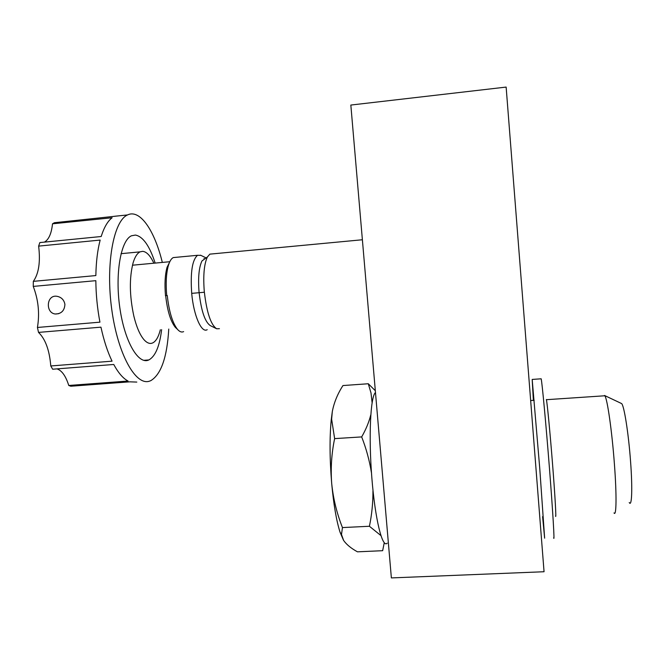 <?xml version="1.0" encoding="UTF-8"?>
<svg xmlns="http://www.w3.org/2000/svg" width="665" height="665" viewBox="0 0 665 665"><rect width="100%" height="100%" fill="white"/><g stroke="black" fill="none" stroke-linecap="round" stroke-linejoin="round"><path stroke-width="1" d="M603.803 395.841L604.809 395.775C607.286 398.385 612.033 431.402 614.435 464.411C616.771 495.201 616.43 517.096 614.003 512.931M621.285 403.414L621.459 403.497C623.92 404.27 628.516 432.907 630.586 461.751C632.615 488.733 631.85 507.536 629.231 502.516M371.477 472.94C369.524 460.654 366.257 448.642 361.677 436.913C365.925 429.482 368.942 422.209 370.713 415.076M372.109 402.674L371.004 392.957L368.294 383.747L375.318 390.729M368.294 383.747L342.957 385.55C337.562 393.929 334.013 402.624 332.3 411.643L331.635 419.191L334.628 438.617C331.544 453.447 330.572 468.434 331.702 483.58C333.248 498.692 336.822 513.355 342.45 527.578L341.502 534.51L343.622 540.437C346.473 544.535 351.087 548.334 357.462 551.825L382.649 550.695L384.254 542.74M380.862 535.533L369.416 526.264C371.835 514.644 373.015 502.865 372.949 490.928M361.677 436.913L334.628 438.617M369.416 526.264L342.45 527.578M332.3 411.643L331.228 419.923C329.524 437.961 329.682 459.183 331.702 483.58C333.639 504.552 336.415 520.745 340.031 532.158L343.481 540.221M387.205 543.147C382.408 548.7 375.052 519.099 371.818 477.495C368.526 435.957 370.496 396.889 375.384 392.583L375.476 392.491M555.524 515.99C556.414 520.047 555.117 496.689 552.598 464.685C550.096 432.732 547.195 402.608 546.381 399.499M542.59 516.63L544.635 538.168L539.747 468.318L532.183 379.432L533.372 400.372M553.654 537.752C554.726 543.347 552.873 511.817 549.415 467.769C545.965 423.771 542.141 382.882 541.177 378.801L540.886 378.817M350.837 105.053L391.369 577.918L544.053 571.734L506.14 87.082L350.837 105.053M160.332 329.765C158.544 336.897 156.001 341.278 152.701 342.932L151.504 343.323C149.035 343.813 146.483 342.55 143.856 339.541C139.816 334.703 136.466 326.848 133.815 315.975C129.476 295.642 129.243 277.928 133.108 262.816C134.904 256.898 137.223 253.249 140.066 251.86L142.643 251.328C146.608 251.719 150.348 255.676 153.873 263.207M155.169 263.082C149.583 245.875 143 236.532 135.419 235.061L131.487 235.784C120.772 240.281 114.879 273.93 119.841 307.878C124.663 341.885 138.495 365.11 148.844 359.94C155.352 356.382 159.608 346.282 161.62 329.657M168.76 329.067C167.09 357.296 161.08 374.503 150.731 380.688L149.525 381.136C135.843 386.091 117.871 354.653 111.762 309.508C105.494 264.404 113.565 220.788 127.539 214.945C140.032 208.777 154.637 230.639 162.318 262.417M136.815 382.084L129.875 381.826L70.814 386.224L68.761 385.467L128.071 381.037C123.158 378.501 118.387 372.982 113.748 364.478L52.66 369.216L50.781 365.958L112.061 361.17C107.564 351.843 103.856 340.505 100.947 327.163L38.52 332.4L37.431 327.463L99.933 322.168C97.339 308.46 95.976 294.628 95.835 280.672L33.25 286.407L33.333 281.353L95.851 275.568C96.101 261.91 97.539 250.082 100.157 240.073L38.636 246.117L39.842 242.575L101.18 236.516C104.097 227.305 107.747 221.054 112.127 217.746L52.51 223.806L54.389 222.725L121.703 215.535M57.007 368.884C61.87 370.513 65.785 376.041 68.761 385.467M38.52 332.4C45.403 339.05 49.484 350.239 50.781 365.958M33.25 286.407C38.387 299.824 39.784 313.506 37.431 327.463M38.636 246.117C40.54 261.96 38.77 273.706 33.333 281.353M52.51 223.806C51.479 233.523 48.786 239.624 44.422 242.126M64.912 304.371C64.073 299.907 61.454 297.222 57.065 296.316C46.367 294.296 45.187 313.04 55.328 314.005C61.33 313.88 64.522 310.671 64.912 304.371M219.417 328.685L216.657 328.776C210.872 324.869 206.782 312.691 204.379 292.234M205.984 258.012L201.961 260.963C198.885 267.455 197.937 278.037 199.101 292.716L204.338 292.243C203.025 275.9 204.047 264.146 207.397 256.973L209.849 254.138L212.326 253.897M199.126 292.716C201.287 311.079 205.019 322.043 210.323 325.617L216.275 328.585M199.101 292.716L191.703 293.356C193.648 315.609 201.545 333.398 207.197 329.69M176.001 257.322L173.241 257.588C171.254 258.627 169.617 261.32 168.336 265.668C166.2 273.473 165.668 283.44 166.724 295.559M204.463 259.126L204.03 258.477M200.913 255.377L197.572 255.294C192.227 259.799 190.273 272.484 191.711 293.356M167.256 295.509C169.051 311.636 172.476 322.932 177.522 329.391C179.666 331.81 181.703 332.558 183.64 331.619M165.502 295.676C164.496 284.196 165.011 274.753 167.04 267.338L170.323 260.722M176.965 328.867L175.294 327.313C170.548 321.253 167.339 310.705 165.668 295.659M165.419 295.684L166.89 295.543M546.422 399.69L604.809 395.775M331.228 419.923L331.627 419.191M340.031 532.158L341.494 534.519M621.459 403.497L604.527 395.476M534.17 400.322L530.662 400.554M541.177 378.801L532.183 379.432M140.066 251.86L121.038 253.681M148.844 359.94L143.698 360.339M114.571 216.266L127.539 214.945M58.728 313.672L55.345 314.005M362.383 239.757L209.849 254.138M201.961 260.963L207.397 256.973M197.572 255.294L173.241 257.588M206.125 257.912L200.506 255.177M167.04 267.338L168.336 265.668M175.294 327.313L177.522 329.391M169.799 261.719L132.468 265.21"/></g></svg>
